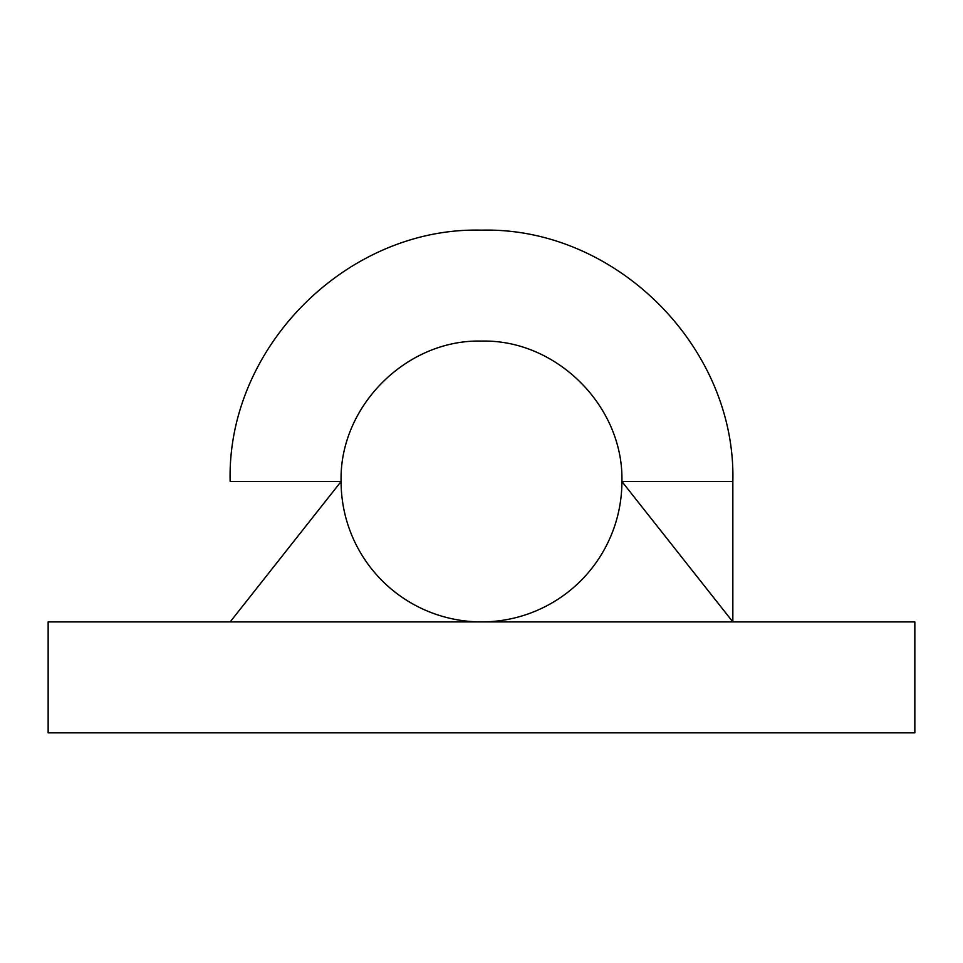 <?xml version="1.0" encoding="UTF-8"?>
<svg xmlns="http://www.w3.org/2000/svg" width="963" height="963" viewBox="0 0 963 963"><rect width="100%" height="100%" fill="white"/><g stroke="black" fill="none" stroke-linecap="round" stroke-linejoin="round"><path stroke-width="1.44" d="M732.843 481.5C736.286 347.198 615.802 226.714 481.5 230.157C347.174 226.654 226.654 347.186 230.157 481.5L341.095 481.5C339.169 406.47 406.434 339.145 481.5 341.095C556.53 339.169 623.831 406.47 621.905 481.5L732.843 481.5L732.843 621.905L621.905 481.5A140.405 140.405 0 0 1 481.5 621.905A140.405 140.405 0 0 1 341.095 481.5L230.157 621.905M48.15 732.843L914.85 732.843L914.85 621.905L48.15 621.905L48.15 732.843"/></g></svg>
